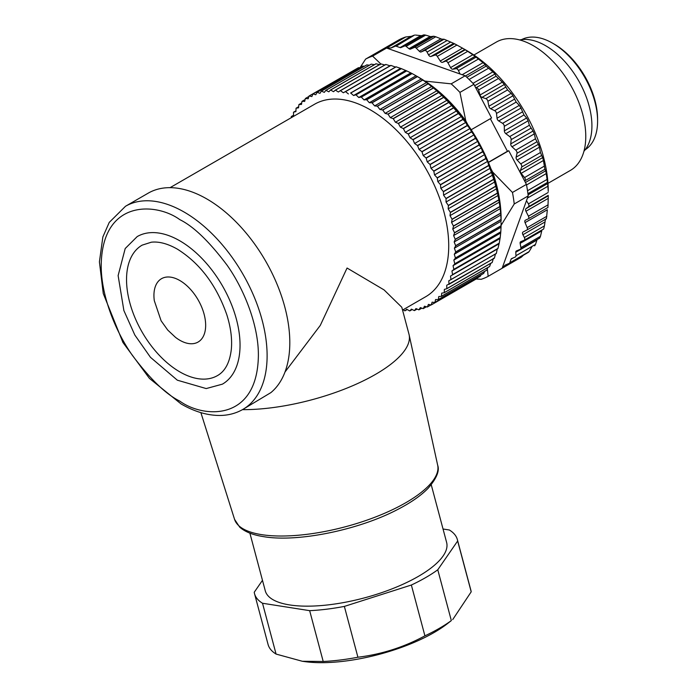 <?xml version="1.0" encoding="UTF-8"?>
<svg xmlns="http://www.w3.org/2000/svg" width="697" height="697" viewBox="0 0 697 697"><rect width="100%" height="100%" fill="white"/><g stroke="black" fill="none" stroke-linecap="round" stroke-linejoin="round"><path stroke-width="1.05" d="M206.861 198.967A117.305 67.731 -120 0 0 148.208 193.156L125.512 206.26A117.305 67.731 60 0 1 184.165 212.071A117.305 67.731 60 0 1 260.8 315.445A117.305 67.731 60 0 1 242.817 409.444L270.863 392.629A117.305 67.731 -120 0 0 281.884 297.21A117.305 67.731 -120 0 0 206.861 198.967M242.469 409.644A111.137 38.344 -14.9 0 0 375.439 374.42A111.137 38.344 -14.9 0 0 409.113 334.76A111.137 38.344 -14.9 0 0 408.973 334.185L401.794 307.255L384.082 289.917L347.062 268.031L320.289 325.403L284.995 372.015M402.544 310.095L425.71 296.722A111.137 64.159 -120 0 0 442.743 207.671A111.137 64.159 -120 0 0 370.142 109.734A111.137 64.159 -120 0 0 314.574 104.236L170.077 187.659M350.608 93.006L396.009 66.79L350.608 93.006A121.008 69.866 60 0 1 350.739 93.041L396.14 66.834L401.28 68.602L355.871 94.818A121.008 69.866 60 0 1 356.01 94.87L401.411 68.654A121.008 69.866 -120 0 0 401.28 68.602M348.404 93.929L345.546 91.638L390.947 65.431A121.008 69.866 -120 0 0 390.817 65.396L345.416 91.612A121.008 69.866 60 0 1 345.546 91.638M345.416 91.612L343.333 92.762L340.45 90.671L385.85 64.455A121.008 69.866 -120 0 0 385.72 64.438L340.319 90.645A121.008 69.866 60 0 1 340.45 90.671M340.319 90.645L338.367 92.021L335.466 90.131L380.867 63.915A121.008 69.866 -120 0 0 380.745 63.906L372.616 56.117A124.719 72.009 -120 0 0 365.62 59.097L398.806 39.938A124.719 72.009 -120 0 1 405.793 36.958L411.308 36.349L414.549 35.085L395.312 46.185A2.466 1.429 60 0 1 396.114 46.194L400.078 47.579A2.466 1.429 -120 0 0 400.88 47.588L404.635 45.985A2.466 1.429 60 0 1 406.124 46.385L408.973 48.694A2.466 1.429 -120 0 0 409.322 48.929A2.466 1.429 -120 0 0 410.463 49.095L414.419 47.413A2.466 1.429 60 0 1 416.187 48.076L419.341 51.29A2.466 1.429 -120 0 0 419.969 51.787A2.466 1.429 -120 0 0 421.119 51.953L424.612 50.463A2.466 1.429 60 0 1 427.069 52.083L428.524 54.845A2.466 1.429 -120 0 0 429.84 56.3A2.466 1.429 -120 0 0 430.929 56.483L435.076 55.063A2.466 1.429 60 0 1 437.289 56.379L440.269 61.022A2.466 1.429 -120 0 0 441.401 62.164A2.466 1.429 -120 0 0 442.517 62.338L445.522 61.197A2.466 1.429 60 0 1 447.927 62.765L450.567 67.609A2.466 1.429 -120 0 0 451.856 69.003A2.466 1.429 -120 0 0 452.797 69.23L456.091 68.689A2.466 1.429 60 0 1 458.452 70.571L460.003 73.96L386.582 48.049L372.616 56.117M380.745 63.906L335.344 90.122A121.008 69.866 60 0 1 335.466 90.131M335.344 90.122L333.532 91.708L330.622 90.026L376.023 63.81A121.008 69.866 -120 0 0 375.901 63.81L330.5 90.026A121.008 69.866 60 0 1 330.622 90.026M330.5 90.026L328.836 91.83L325.935 90.357L371.335 64.141A121.008 69.866 -120 0 0 371.222 64.159L325.821 90.375A121.008 69.866 60 0 1 325.935 90.357M325.821 90.375L324.305 92.379L321.422 91.124L366.822 64.908A121.008 69.866 -120 0 0 366.709 64.934L321.308 91.15A121.008 69.866 60 0 1 321.422 91.124M321.308 91.15L319.958 93.346L317.1 92.318L362.501 66.11A121.008 69.866 -120 0 0 362.396 66.145L316.996 92.361A121.008 69.866 60 0 1 317.1 92.318M316.996 92.361L315.811 94.748L312.988 93.947L358.389 67.731A121.008 69.866 -120 0 0 358.293 67.783L312.883 93.99A121.008 69.866 60 0 1 312.988 93.947M312.883 93.99L311.873 96.561L309.102 95.994L354.86 69.761M291.329 117.654L291.259 116.643A121.008 69.866 60 0 1 291.311 116.53L293.559 115.685L293.498 112.295A121.008 69.866 60 0 1 293.559 112.182L295.92 111.581L296.042 108.288A121.008 69.866 60 0 1 296.103 108.192L298.569 107.817L298.874 104.646A121.008 69.866 60 0 1 298.943 104.559L301.496 104.419L301.984 101.387A121.008 69.866 60 0 1 302.071 101.309L304.702 101.405L305.364 98.521A121.008 69.866 60 0 1 305.46 98.451L308.17 98.782L309.006 96.047A121.008 69.866 60 0 1 309.102 95.994M403.154 309.747L404.818 310.827A121.008 69.866 60 0 0 404.94 310.836L406.752 309.241L409.662 310.932A121.008 69.866 60 0 0 409.784 310.932L411.439 309.128L414.349 310.601A121.008 69.866 60 0 0 414.462 310.583L415.97 308.579L418.862 309.834A121.008 69.866 60 0 0 418.975 309.808L420.317 307.604L423.184 308.632A121.008 69.866 60 0 0 423.288 308.597L424.473 306.21L427.296 307.011A121.008 69.866 60 0 0 427.392 306.959L428.411 304.397L431.182 304.964L476.582 278.748A121.008 69.866 -120 0 0 476.678 278.695L431.277 304.903A121.008 69.866 60 0 1 431.182 304.964M431.277 304.903L432.114 302.176L434.823 302.507L480.224 276.291A121.008 69.866 -120 0 0 480.311 276.221L434.911 302.437A121.008 69.866 60 0 1 434.823 302.507M434.911 302.437L435.573 299.553L438.213 299.649L483.613 273.433A121.008 69.866 -120 0 0 483.701 273.355L438.3 299.571A121.008 69.866 60 0 1 438.213 299.649M438.3 299.571L438.779 296.53L441.332 296.391L486.741 270.183A121.008 69.866 -120 0 0 486.811 270.096L441.41 296.303A121.008 69.866 60 0 1 441.332 296.391M441.41 296.303L441.715 293.141L444.172 292.766L489.582 266.55A121.008 69.866 -120 0 0 489.642 266.454L444.242 292.67A121.008 69.866 60 0 1 444.172 292.766M444.242 292.67L444.364 289.377L446.725 288.767L492.126 262.56A121.008 69.866 -120 0 0 492.187 262.447L446.786 288.663A121.008 69.866 60 0 1 446.725 288.767M446.786 288.663L446.725 285.265L494.373 258.212A121.008 69.866 -120 0 0 494.426 258.099L449.025 284.315A121.008 69.866 60 0 1 448.964 284.428M449.025 284.315L448.781 280.821L496.308 253.542A121.008 69.866 -120 0 0 496.351 253.412L450.95 279.628A121.008 69.866 60 0 1 450.898 279.75M450.95 279.628L450.523 276.056L497.919 248.55A121.008 69.866 -120 0 0 497.954 248.42L452.553 274.635A121.008 69.866 60 0 1 452.519 274.766M452.553 274.635L451.952 270.994L453.808 269.486L499.209 243.27A121.008 69.866 -120 0 0 499.244 243.131L453.834 269.347A121.008 69.866 60 0 1 453.808 269.486M453.834 269.347L453.05 265.662L454.766 263.936L500.176 237.721A121.008 69.866 -120 0 0 500.193 237.572L454.792 263.788A121.008 69.866 60 0 1 454.766 263.936M454.792 263.788L453.834 260.059L455.394 258.125L500.803 231.918A121.008 69.866 -120 0 0 500.812 231.761L455.411 257.977A121.008 69.866 60 0 1 455.394 258.125M455.411 257.977L454.278 254.231L455.69 252.096L501.091 225.889A121.008 69.866 -120 0 0 501.091 225.732L455.69 251.939A121.008 69.866 60 0 1 455.69 252.096M455.69 251.939L454.392 248.184L455.638 245.867L501.038 219.651A121.008 69.866 -120 0 0 501.038 219.494L455.638 245.701A121.008 69.866 60 0 1 455.638 245.867M455.638 245.701L454.174 241.955L455.254 239.454L500.655 213.238A121.008 69.866 -120 0 0 500.646 213.073L455.237 239.289A121.008 69.866 60 0 1 455.254 239.454M455.237 239.289L453.625 235.56L454.531 232.885L499.941 206.669A121.008 69.866 -120 0 0 499.915 206.504L454.514 232.711A121.008 69.866 60 0 1 454.531 232.885M454.514 232.711L452.754 229.025L453.477 226.185L498.886 199.978A121.008 69.866 -120 0 0 498.852 199.804L453.451 226.02A121.008 69.866 60 0 1 453.477 226.185M453.451 226.02L451.543 222.378L452.1 219.389L497.501 193.182A121.008 69.866 -120 0 0 497.458 193.008L452.057 219.215A121.008 69.866 60 0 1 452.1 219.389M452.057 219.215L450.018 215.643L450.393 212.524L495.794 186.308A121.008 69.866 -120 0 0 495.75 186.134L450.34 212.341A121.008 69.866 60 0 1 450.393 212.524M450.34 212.341L448.18 208.847L448.371 205.606L493.772 179.39A121.008 69.866 -120 0 0 493.711 179.216L448.31 205.423A121.008 69.866 60 0 1 448.371 205.606M448.31 205.423L446.028 202.025L446.036 198.662L491.437 172.447A121.008 69.866 -120 0 0 491.376 172.272L445.975 198.488A121.008 69.866 60 0 1 446.036 198.662M445.975 198.488L443.58 195.186L443.405 191.727L488.806 165.52A121.008 69.866 -120 0 0 488.736 165.346L443.336 191.553A121.008 69.866 60 0 1 443.405 191.727M443.336 191.553L440.844 188.373L440.487 184.836L485.887 158.62A121.008 69.866 -120 0 0 485.809 158.446L440.408 184.661A121.008 69.866 60 0 1 440.487 184.836M440.408 184.661L437.829 181.612L437.289 177.996L482.69 151.789A121.008 69.866 -120 0 0 482.603 151.615L437.202 177.822A121.008 69.866 60 0 1 437.289 177.996M437.202 177.822L434.545 174.921L433.822 171.253L479.231 145.037A121.008 69.866 -120 0 0 479.135 144.871L433.734 171.079A121.008 69.866 60 0 1 433.822 171.253M433.734 171.079L431.007 168.334L430.11 164.623L475.511 138.407A121.008 69.866 -120 0 0 475.415 138.241L430.014 164.457A121.008 69.866 60 0 1 430.11 164.623M430.014 164.457L427.226 161.87L426.155 158.132L471.564 131.916A121.008 69.866 -120 0 0 471.46 131.75L426.059 157.966A121.008 69.866 60 0 1 426.155 158.132M426.059 157.966L423.218 155.562L421.99 151.807L467.391 125.591A121.008 69.866 -120 0 0 467.278 125.434L421.877 151.65A121.008 69.866 60 0 1 421.99 151.807M421.877 151.65L419.01 149.428L417.608 145.673L463.017 119.466A121.008 69.866 -120 0 0 462.895 119.309L417.494 145.525A121.008 69.866 60 0 1 417.608 145.673M417.494 145.525L414.602 143.504L413.042 139.766L458.452 113.55A121.008 69.866 -120 0 0 458.33 113.402L412.929 139.618A121.008 69.866 60 0 1 413.042 139.766M412.929 139.618L410.019 137.797L408.311 134.085L453.712 107.869A121.008 69.866 -120 0 0 453.59 107.73L408.189 133.946A121.008 69.866 60 0 1 408.311 134.085M408.189 133.946L405.279 132.334L403.432 128.675L448.833 102.459A121.008 69.866 -120 0 0 448.702 102.328L403.302 128.544A121.008 69.866 60 0 1 403.432 128.675M403.302 128.544L400.4 127.15L398.414 123.543L443.815 97.327A121.008 69.866 -120 0 0 443.684 97.205L398.283 123.421A121.008 69.866 60 0 1 398.414 123.543M398.283 123.421L395.408 122.245L393.282 118.717L438.692 92.509A121.008 69.866 -120 0 0 438.561 92.387L393.152 118.603A121.008 69.866 60 0 1 393.282 118.717M393.152 118.603L390.311 117.654L388.072 114.212L433.473 88.005A121.008 69.866 -120 0 0 433.334 87.892L387.933 114.108A121.008 69.866 60 0 1 388.072 114.212M387.933 114.108L385.127 113.393L382.775 110.056L428.185 83.84A121.008 69.866 -120 0 0 428.045 83.736L382.644 109.952A121.008 69.866 60 0 1 382.775 110.056M382.644 109.952L379.891 109.473L377.443 106.249L422.844 80.033A121.008 69.866 -120 0 0 422.704 79.937L377.304 106.153A121.008 69.866 60 0 1 377.443 106.249M377.304 106.153L374.62 105.909L372.076 102.816L417.477 76.6A121.008 69.866 -120 0 0 417.337 76.513L371.937 102.729A121.008 69.866 60 0 1 372.076 102.816M371.937 102.729L369.332 102.72L366.7 99.767L412.101 73.551A121.008 69.866 -120 0 0 411.962 73.481L366.561 99.688A121.008 69.866 60 0 1 366.7 99.767M366.561 99.688L364.043 99.915L361.334 97.11L406.743 70.902A121.008 69.866 -120 0 0 406.604 70.841L361.203 97.049A121.008 69.866 60 0 1 361.334 97.11M361.203 97.049L358.772 97.51L356.01 94.87M355.871 94.818L353.553 95.515L350.739 93.041M501.038 219.651L501.108 220.644A117.305 67.731 -120 0 0 418.165 76.975L417.337 76.513M358.389 67.731L359.635 67.74M362.501 66.11L364.47 66.232M366.822 64.908L369.401 65.204M371.335 64.141L374.437 64.664M376.023 63.81L380.248 64.743M380.867 63.915L385.084 65.056M385.85 64.455L390.05 65.797L390.817 65.396M390.947 65.431L395.112 66.956M401.411 68.654L406.604 70.841M406.743 70.902L411.962 73.481M412.101 73.551L418.165 76.975M417.477 76.6L422.704 79.937M422.844 80.033L428.045 83.736M428.185 83.84L433.334 87.892M433.473 88.005L438.561 92.387M438.692 92.509L443.684 97.205M443.815 97.327L448.702 102.328M448.833 102.459L453.59 107.73M453.712 107.869L458.33 113.402M458.452 113.55L461.318 116.53L462.895 119.309M463.017 119.466L465.718 122.463L467.278 125.434M467.391 125.591L469.935 128.596L471.46 131.75M471.564 131.916L473.934 134.904L475.415 138.241M475.511 138.407L477.715 141.369L479.135 144.871M479.231 145.037L481.252 147.956L482.603 151.615M482.69 151.789L484.537 154.647L485.809 158.446M485.887 158.62L487.56 161.408L488.736 165.346M488.806 165.52L491.376 172.272M491.437 172.447L493.711 179.216M493.772 179.39L495.75 186.134M495.794 186.308L497.458 193.008M497.501 193.182L498.852 199.804M498.886 199.978L499.915 206.504M499.941 206.669L500.646 213.073M500.655 213.238L501.038 219.494M501.108 222.613L501.091 225.732M501.091 225.889L500.812 231.761M500.803 231.918L500.193 237.572M500.176 237.721L499.244 243.131M499.209 243.27L497.954 248.42M497.919 248.55L497.231 249.09L496.351 253.412M495.489 253.856L494.426 258.099M493.432 258.299L492.187 262.447M490.749 263.353L489.642 266.454M487.874 267.535L486.811 270.096M484.633 271.394L483.701 273.355M481.026 274.932L480.311 276.221M477.018 278.147L476.678 278.695M179.8 240.805A85.2 49.191 60 0 1 235.455 315.889A85.2 49.191 60 0 1 222.395 384.16L206.199 388.569L177.326 380.187L150.456 357.308L134.826 335.03L123.883 310.566L118.124 275.594L125.199 248.533L137.196 236.588A85.2 49.191 60 0 1 179.8 240.805M179.8 371.876A75.32 43.484 60 0 1 130.592 305.495A75.32 43.484 60 0 1 142.136 245.144L151.319 242.207C158.96 241.354 167.629 243.654 177.326 249.117C199.873 263.213 216.358 285.056 226.778 314.643C230.785 327.355 232.301 338.934 231.317 349.38C229.766 362.501 225.148 371.248 217.455 375.605A75.32 43.484 60 0 1 179.8 371.876M249.883 533.135L265.269 590.812A93.842 32.384 -14.9 0 0 323.661 605.353A93.842 32.384 -14.9 0 0 418.296 576.419A93.842 32.384 -14.9 0 0 446.62 542.449L431.243 484.772M400.27 68.541L353.553 95.515M343.333 92.762L390.05 65.797M153.932 295.441A36.584 21.119 60 0 1 179.8 280.508A36.584 21.119 60 0 1 205.659 325.307A36.584 21.119 60 0 1 175.461 337.313L167.75 330.082L161.112 320.803L154.298 300.651A36.584 21.119 60 0 1 153.932 295.441M443.039 529.006L449.365 529.999A104.959 36.218 165.1 0 1 457.354 539.583A104.959 36.218 165.1 0 1 457.65 541.003L437.777 569.78A104.959 36.218 165.1 0 1 425.684 577.578A104.959 36.218 165.1 0 1 411.361 585.027L344.362 606.407A104.959 36.218 165.1 0 1 309.66 610.659L262.525 603.253A104.959 36.218 165.1 0 1 254.527 593.67A104.959 36.218 165.1 0 1 254.239 592.25L262.473 580.322M411.361 585.027L424.917 635.847A104.959 36.218 -14.9 0 0 439.232 628.398A104.959 36.218 -14.9 0 0 451.334 620.6L437.777 569.78M424.551 80.948L424.996 81.105A114.839 66.302 -120 0 1 465.796 120.877L467.739 124.589M501.108 219.625A114.839 66.302 -120 0 0 492.64 172.028L490.915 168.752M309.66 610.659L323.208 661.479L302.324 661.27L305.425 661.697A95.08 32.811 -14.9 0 0 434.048 632.545A95.08 32.811 -14.9 0 0 447.091 623.911L451.334 620.6M424.917 635.847C403.824 647.234 381.486 654.352 357.909 657.227L344.362 606.407M323.208 661.479A104.959 36.218 -14.9 0 0 357.909 657.227M302.324 661.27L276.073 654.074L262.525 603.253M254.527 593.67L268.084 644.49A104.959 36.218 -14.9 0 0 276.073 654.074M457.65 541.003L471.198 591.823L452.728 619.572M471.198 591.823A104.959 36.218 -14.9 0 0 470.911 590.403L457.354 539.583M490.339 118.699L507.442 151.293L488.379 162.296M500.873 225.689L514.229 203.977A124.719 72.009 -120 0 0 512.461 192.459L492.64 172.028M487.325 268.859L488.17 276.326L502.136 268.258L528.195 195.909L514.229 203.977M475.65 278.939L481.174 279.305A124.719 72.009 -120 0 0 488.17 276.326M360.227 67.4L365.62 59.097M424.996 81.105L451.186 83.849L465.16 75.781L460.003 73.96M465.796 120.877L459.942 92.387A124.719 72.009 -120 0 0 451.186 83.849M405.488 70.545L358.772 97.51M471.207 129.738L491.577 117.985L475.528 87.395L476.391 87.552A2.466 1.429 60 0 1 478.578 89.974L480.024 95.001A2.466 1.429 -120 0 0 481.653 97.205A2.466 1.429 -120 0 0 482.01 97.371L485.835 98.643A2.466 1.429 60 0 1 487.883 101.283L488.885 106.223A2.466 1.429 -120 0 0 490.575 108.697A2.466 1.429 -120 0 0 490.723 108.776L494.617 110.64A2.466 1.429 60 0 1 496.499 113.454L497.031 118.237A2.466 1.429 -120 0 0 498.703 120.938L502.607 123.352A2.466 1.429 60 0 1 504.288 126.305L504.358 130.853A2.466 1.429 -120 0 0 505.83 133.658L509.69 136.595A2.466 1.429 60 0 1 511.154 139.644L510.744 143.896A2.466 1.429 -120 0 0 512.007 146.771L515.763 150.177A2.466 1.429 60 0 1 516.991 153.27L516.111 157.165A2.466 1.429 -120 0 0 517.139 160.066L520.737 163.9A2.466 1.429 60 0 1 521.704 167.001L520.371 170.477A2.466 1.429 -120 0 0 521.147 173.361L524.536 177.561A2.466 1.429 60 0 1 525.224 180.619L524.815 181.316L508.766 150.726L507.442 151.293M488.885 106.223L511.171 93.354L512.948 95.777L490.723 108.776M440.269 61.022L462.555 48.163L467.06 50.759A114.839 66.302 60 0 1 548.26 191.405L547.868 186.273L527.411 198.087M467.06 50.759L463.488 48.694L464.803 49.47L442.517 62.338M463.488 48.694L464.106 49.051M450.567 67.609L472.854 54.749L464.803 49.47M472.854 54.749L475.084 56.361L452.797 69.23M462.163 74.727L483.012 62.686L475.084 56.361M483.012 62.686L485.19 64.577L465.404 76.008M472.975 83.352L492.884 71.861L486.105 66.154L485.19 64.577M492.884 71.861L494.975 74.004L474.657 85.74M480.024 95.001L502.31 82.133L496.072 76.191L494.975 74.004M502.31 82.133L504.297 84.503L482.01 97.371M511.171 93.354L507.564 89.922L504.297 84.503M497.031 118.237L519.317 105.369L516.172 102.093L513.009 95.916M519.317 105.369L520.99 108.07L498.703 120.938M504.358 130.853L526.644 117.985L523.97 114.935L520.99 108.07M526.644 117.985L528.117 120.799L505.83 133.658M510.744 143.896L533.031 131.027L529.371 125.233L528.117 120.799M533.031 131.027L534.294 133.902L512.007 146.771M516.111 157.165L538.398 144.296L535.444 138.816L534.294 133.902M538.398 144.296L539.417 147.198L517.139 160.066M520.371 170.477L542.658 157.609L540.419 152.538L539.417 147.198M542.658 157.609L543.433 160.493L521.147 173.361M525.433 182.492L545.751 170.756L544.906 169.258L543.433 160.493M545.751 170.756L546.265 173.579L526.54 184.966M528.073 194.846L547.624 183.555L546.265 173.579M547.624 183.555L547.868 186.273M526.488 200.658L528.413 203.89A2.466 1.429 60 0 1 528.526 206.73L525.974 208.682L548.26 195.831L548.234 198.392L525.947 211.261L528.431 216.175A2.466 1.429 60 0 1 528.309 218.814A2.466 1.429 60 0 1 528.256 218.849L525.364 220.217A2.466 1.429 -120 0 0 525.303 220.243A2.466 1.429 -120 0 0 525.068 222.613L527.159 227.631A2.466 1.429 60 0 1 526.915 230.001A2.466 1.429 60 0 1 526.88 230.019L523.029 232.005A2.466 1.429 -120 0 0 522.994 232.023A2.466 1.429 -120 0 0 522.916 234.723L524.362 237.485A2.466 1.429 60 0 1 524.275 240.186A2.466 1.429 60 0 1 524.188 240.23L520.694 241.72A2.466 1.429 -120 0 0 520.607 241.763A2.466 1.429 -120 0 0 520.136 243.375L520.894 247.609A2.466 1.429 60 0 1 520.432 249.221A2.466 1.429 60 0 1 520.345 249.265L516.39 250.946A2.466 1.429 -120 0 0 516.294 250.998A2.466 1.429 -120 0 0 515.789 252.244L515.963 255.694A2.466 1.429 60 0 1 515.449 256.94A2.466 1.429 60 0 1 515.362 256.984L511.607 258.587A2.466 1.429 -120 0 0 511.52 258.631A2.466 1.429 -120 0 0 511.101 259.153L509.777 262.795A2.466 1.429 60 0 1 509.359 263.318A2.466 1.429 60 0 1 509.272 263.361L505.281 265.06A2.466 1.429 -120 0 0 505.194 265.104A2.466 1.429 -120 0 0 505.003 265.252L502.136 268.258L521.347 257.167L523.473 255.163M528.37 218.78L547.938 207.488L548.234 198.392M526.949 229.984L546.422 218.745L547.345 209.753L525.068 222.613M545.472 219.05L544.409 225.915L524.362 237.485M524.362 240.134L543.677 228.991L544.409 225.915M541.97 229.975L540.471 236.309L520.894 247.609M520.511 249.169L539.739 238.069L520.432 249.221M539.696 238.086L540.471 236.309M537.082 239.602L535.488 244.42L515.963 255.694M534.643 245.849L535.488 244.42M531.663 247.287L529.084 251.643L509.777 262.795M528.509 252.253L509.446 263.257M508.766 150.726L488.449 162.462M512.461 192.459L526.427 184.391L524.815 181.316M528.195 195.909A124.719 72.009 -120 0 0 527.786 192.616A124.719 72.009 -120 0 0 526.427 184.391M525.974 208.682A2.466 1.429 -120 0 0 525.947 211.261M459.942 92.387L473.916 84.32A124.719 72.009 -120 0 0 467.722 78.151A124.719 72.009 -120 0 0 465.16 75.781M405.793 36.958L386.582 48.049L390.982 47.962A2.466 1.429 -120 0 0 391.322 47.893L395.312 46.185M427.069 52.083L447.117 40.513L454.601 43.789L435.076 55.063M416.187 48.076L435.764 36.775L441.811 39.171L444.059 39.232L424.612 50.463M406.124 46.385L425.649 35.12L430.624 36.636L433.778 36.235L414.419 47.413M475.528 87.395L473.916 84.32M410.751 72.95L364.043 99.915M416.039 75.755L369.332 102.72M421.337 78.935L374.62 105.909M426.608 82.499L379.891 109.473M431.844 86.419L385.127 113.393M437.019 90.688L390.311 117.654M442.116 95.28L395.408 122.245M305.46 98.451L308.876 96.474M447.117 100.176L400.4 127.15M302.071 101.309L305.129 99.54M451.996 105.369L405.279 132.334M298.943 104.559L301.731 102.956M456.735 110.823L410.019 137.797M296.103 108.192L298.673 106.711M461.318 116.53L414.602 143.504M293.559 112.182L295.946 110.806M465.718 122.463L419.01 149.428M291.311 116.53L293.55 115.24M469.935 128.596L423.218 155.562M473.934 134.904L427.226 161.87M477.715 141.369L431.007 168.334M481.252 147.956L434.545 174.921M484.537 154.647L437.829 181.612M487.56 161.408L440.844 188.373M490.296 168.221L443.58 195.186M492.744 175.052L446.028 202.025M494.896 181.882L448.18 208.847M496.734 188.669L450.018 215.643M498.259 195.404L451.543 222.378M499.461 202.052L452.754 229.025M500.341 208.586L453.625 235.56M500.89 214.981L454.174 241.955M501.108 221.219L454.392 248.184M500.995 227.257L454.278 254.231M500.542 233.094L453.834 260.059M499.766 238.688L453.05 265.662M498.66 244.028L451.952 270.994M497.231 249.09L450.523 276.056M430.938 304.911L427.392 306.959M426.451 306.767L423.288 308.597M421.842 308.152L418.975 309.808M417.094 309.067L414.462 310.583M412.215 309.52L409.784 310.932M407.222 309.52L404.94 310.836M547.973 183.355L570.425 170.39A74.091 42.778 -120 0 0 581.786 111.023A74.091 42.778 -120 0 0 533.379 45.741A74.091 42.778 -120 0 0 496.334 42.073L473.882 55.028M583.947 151.258A65.448 37.786 -120 0 0 586.525 97.728A65.448 37.786 -120 0 0 545.638 45.714A65.448 37.786 -120 0 0 519.674 39.929M585.201 149.724A63.593 36.714 -120 0 0 597.59 121.078A63.593 36.714 -120 0 0 552.625 43.197L552.625 43.197A63.593 36.714 -120 0 0 521.626 39.607M597.59 121.078L597.59 119.065A61.127 35.286 -120 0 0 554.376 44.207L552.625 43.197L554.376 44.207M396.114 46.194L414.549 35.085M415.429 35.05L421.467 35.704L423.924 34.85L404.635 45.985M425.649 35.12L423.924 34.85M435.764 36.775L433.778 36.235M447.117 40.513L444.059 39.232M462.555 48.163L454.601 43.789M179.8 401.115C166.139 394.441 150.421 379.316 132.648 355.74C115.772 332.077 100.899 295.624 101.213 264.999C102.285 198.462 156.808 202.714 179.8 219.633C193.452 226.307 209.17 241.432 226.943 264.999C243.819 288.671 258.692 325.116 258.378 355.74C257.306 422.286 202.783 418.034 179.8 401.115M437.664 465.204C439.772 470.797 436.583 478.49 428.115 488.283C420.91 495.672 410.707 502.764 397.508 509.559C358.511 530.051 297.445 542.51 263.658 536.655C253.046 535.043 245.065 531.872 239.707 527.15L234.567 519.37A105.108 36.27 -14.9 0 0 261.645 534.651A105.108 36.27 -14.9 0 0 405.811 502.711A105.108 36.27 -14.9 0 0 437.664 465.204L409.113 334.76M430.929 56.483L453.372 43.528M421.119 51.953L442.813 39.424M410.463 49.095L431.783 36.793M505.003 265.252L505.499 264.965M511.101 259.153L513.436 257.803M515.789 252.244L536.934 240.038M520.136 243.375L541.717 230.916M522.916 234.723L544.827 222.073M546.84 216.27L527.159 227.631M548.112 204.813L528.431 216.175M548.208 195.369L528.526 206.73M548.095 192.529L528.413 203.89M547.197 182.562L527.925 193.688M546.788 179.591L527.516 190.725M544.906 169.258L525.224 180.619M544.218 166.191L524.536 177.561M541.386 155.64L521.704 167.001M540.419 152.538L520.737 163.9M536.673 141.909L516.991 153.27M535.444 138.816L515.763 150.177M530.835 128.274L511.154 139.644M529.371 125.233L509.69 136.595M523.97 114.935L504.288 126.305M522.288 111.982L502.607 123.352M516.172 102.093L496.499 113.454M514.299 99.27L494.617 110.64M507.564 89.922L487.883 101.283M505.517 87.282L485.835 98.643M498.259 78.613L478.578 89.974M496.072 76.191L476.391 87.552M488.397 68.323L469.09 79.467M486.105 66.154L466.807 77.297M478.133 59.21L458.452 70.571M475.772 57.32L456.091 68.689M467.609 51.404L447.927 62.765M465.204 49.827L445.522 61.197M456.971 45.017L437.289 56.379M428.524 54.845L450.428 42.195M419.341 51.29L440.922 38.832M408.973 48.694L430.119 36.488M400.88 47.588L421.467 35.704M400.078 47.579L420.639 35.704M391.322 47.893L411.308 36.349M390.982 47.962L410.969 36.418M125.512 206.26L109.237 222.413L102.868 236.928L99.41 261.845L103.269 293.542L122.933 342.471L149.454 378.41L181.072 403.938C194.672 411.796 207.828 415.63 220.54 415.464C228.703 415.273 236.126 413.269 242.817 409.444M234.567 519.37L200.884 412.633M528.579 252.218L509.359 263.318M543.677 228.991L524.275 240.186M546.422 218.745L526.915 230.001M547.938 207.488L528.309 218.814"/></g></svg>

